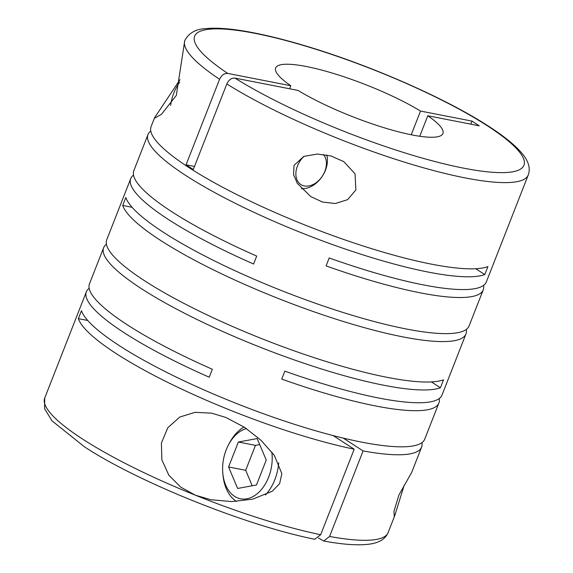 <?xml version="1.0" encoding="UTF-8"?>
<svg xmlns="http://www.w3.org/2000/svg" width="573" height="573" viewBox="0 0 573 573"><rect width="100%" height="100%" fill="white"/><g stroke="black" fill="none" stroke-linecap="round" stroke-linejoin="round"><path stroke-width="0.86" d="M184.735 40.769L184.893 40.368A184.406 35.505 21.4 0 0 219.574 79.275L186.053 164.809A184.406 35.505 -158.6 0 0 189.606 167.137A184.406 35.505 -158.6 0 0 193.302 169.493L226.822 83.959C228.799 79.819 231.528 77.871 235.009 78.114L298.053 90.427A89.839 17.297 21.4 0 0 387.147 128.667A89.839 17.297 21.4 0 0 442.936 133.523A89.839 17.297 21.4 0 0 427.78 115.753L419.737 136.267M355.89 189.878L355.045 173.791L343.779 161.622L331.008 155.978L317.27 154.065L303.848 156.379L294.028 165.339L293.555 174.679L297.344 183.374L310.767 196.589L322.499 202.033L335.363 203.53L347.689 199.626L355.89 189.878M301.427 188.689A23.643 16.825 122.9 0 0 325.457 170.217A23.643 16.825 122.9 0 0 326.746 154.982M320.679 534.731L314.727 539.257C246.304 525.613 138.15 482.201 84.317 446.718L51.957 420.783L44.572 408.692L44.715 398.063A184.406 35.505 21.4 0 0 82.949 439.298A184.406 35.505 21.4 0 0 195.414 495.208L210.914 499.742L231.879 501.583L252.772 499.147L272.268 491.24L279.617 483.648L281.859 473.685L274.324 455.385L260.93 440.193L244.578 427.343L225.891 417.452L211.688 413.176L195.185 412.309L179.793 417.037L167.796 427.752L161.407 443.015L161.865 459.84L168.82 475.153L180.674 487.1L195.414 495.208A184.406 35.505 21.4 0 0 320.679 534.731L354.2 449.196A184.406 35.505 -158.6 0 1 116.469 353.756A184.406 35.505 -158.6 0 1 78.358 318.645L81.473 310.702A184.406 35.505 -158.6 0 0 119.585 345.813A184.406 35.505 -158.6 0 0 304.628 427.501A184.406 35.505 -158.6 0 0 424.729 439.147L438.882 403.034A184.406 35.505 -158.6 0 1 281.737 379.09L284.853 371.146A184.406 35.505 -158.6 0 0 441.998 395.084L465.971 333.916A184.406 35.505 -158.6 0 1 345.87 322.262A184.406 35.505 -158.6 0 1 160.827 240.574A184.406 35.505 -158.6 0 1 122.715 205.463L125.831 197.52A184.406 35.505 -158.6 0 0 163.935 232.631A184.406 35.505 -158.6 0 0 348.986 314.312A184.406 35.505 -158.6 0 0 469.086 325.965L483.24 289.852A184.406 35.505 -158.6 0 1 326.094 265.908L329.203 257.965A184.406 35.505 -158.6 0 0 486.355 281.902L528.27 174.937C530.734 168.054 528.385 160.555 521.215 152.439C514.239 144.482 503.388 135.765 488.669 126.289C447.112 99.165 373.84 66.769 310.731 47.502C286.393 40.017 264.755 34.645 245.81 31.372C229.136 28.485 215.663 27.583 205.392 28.65C195.758 29.087 188.925 32.99 184.893 40.368M180.001 79.64L154.574 117.73L151.1 126.597A184.406 35.505 -158.6 0 0 189.334 167.832A184.406 35.505 -158.6 0 0 356.693 243.883A184.406 35.505 -158.6 0 0 487.895 266.617L484.787 274.567A184.406 35.505 -158.6 0 1 353.577 251.826A184.406 35.505 -158.6 0 1 186.218 175.775A184.406 35.505 -158.6 0 1 147.984 134.548L133.831 170.661A184.406 35.505 -158.6 0 0 172.065 211.895A184.406 35.505 -158.6 0 0 256.69 256.088L253.574 264.031A184.406 35.505 -158.6 0 1 168.949 219.839A184.406 35.505 -158.6 0 1 130.716 178.611L106.743 239.779A184.406 35.505 -158.6 0 0 144.976 281.014A184.406 35.505 -158.6 0 0 312.335 357.065A184.406 35.505 -158.6 0 0 443.545 379.806L440.429 387.749A184.406 35.505 -158.6 0 1 309.219 365.015A184.406 35.505 -158.6 0 1 141.86 288.957A184.406 35.505 -158.6 0 1 103.627 247.729L89.474 283.843A184.406 35.505 -158.6 0 0 127.707 325.077A184.406 35.505 -158.6 0 0 212.339 369.27L209.224 377.213A184.406 35.505 -158.6 0 1 124.592 333.02A184.406 35.505 -158.6 0 1 86.358 291.793A184.406 35.505 -158.6 0 1 89.166 288.305M103.627 247.729A184.406 35.505 -158.6 0 1 106.435 244.241M130.716 178.611A184.406 35.505 -158.6 0 1 133.516 175.123M439.197 398.572A184.406 35.505 -158.6 0 1 438.882 403.034M466.279 329.454A184.406 35.505 -158.6 0 1 465.971 333.916M147.984 134.548A184.406 35.505 -158.6 0 1 150.785 131.059M154.574 117.73L154.588 118.196L161.4 114.378L176.312 95.447L184.735 40.776M421.929 442.635A184.406 35.505 -158.6 0 1 421.613 447.098L411.722 472.331L398.944 494.957L393.995 511.238L394.231 516.259L394.79 515.535L404.252 485.052M421.613 447.098A184.406 35.505 -158.6 0 1 363.096 450.937L329.575 536.471A184.406 35.505 21.4 0 0 388.093 532.632L394.869 515.342M318.531 537.99L323.709 541.019L329.575 536.471M236.42 501.418A40.662 27.468 101 0 1 236.277 501.325A40.662 27.468 101 0 1 223.012 475.361L222.825 473.391A35.934 24.274 101 0 1 228.348 445.099A35.934 24.274 101 0 1 246.419 428.575M228.348 445.099L229.264 443.352A40.662 27.468 101 0 1 244.062 427.007M271.81 451.968A35.934 24.274 101 0 1 261.474 489.464A35.934 24.274 101 0 1 234.543 496.34A35.934 24.274 101 0 1 222.825 473.391M304.163 156.257A18.916 13.466 122.9 0 0 297.451 166.005A18.916 13.466 122.9 0 0 304.363 185.96A18.916 13.466 122.9 0 0 324.827 171.348A18.916 13.466 122.9 0 0 323.344 154.452M179.671 82.061A40.662 28.944 122.9 0 0 173.777 93.191A40.662 28.944 122.9 0 0 170.661 105.446M484.787 274.567L475.755 268.737M483.548 285.39A184.406 35.505 -158.6 0 1 483.24 289.852M132.098 207.297L122.715 205.463M440.429 387.749L431.397 381.919M87.741 320.479L78.358 318.645M259.727 444.584L255.465 445.364L245.688 470.304L252.213 485.775M257.184 438.567L238.354 442.027L228.577 466.966L237.637 488.447L256.475 484.994L266.244 460.047L257.184 438.567M255.465 445.364L238.354 442.027M245.688 470.304L228.577 466.966M278.707 462.791A40.662 27.468 101 0 1 265.457 495.008M363.096 450.937L343.227 438.094M333.114 435.573L354.2 449.196M470.82 124.155L472.009 121.111L479.264 125.802L427.78 115.753M411.235 134.777L420.525 111.062L472.009 121.111M186.053 164.809L194.498 166.457M219.574 79.275C221.536 75.142 224.265 73.194 227.76 73.43L290.798 85.735L289.609 88.779M420.525 111.062A89.839 17.297 21.4 0 0 331.43 72.821A89.839 17.297 21.4 0 0 275.649 67.965A89.839 17.297 21.4 0 0 290.798 85.735M226.822 83.959A184.406 35.505 21.4 0 0 410.898 164.122A184.406 35.505 21.4 0 0 528.27 174.937M235.009 78.114A176.835 34.043 21.4 0 0 465.82 168.577A176.835 34.043 21.4 0 0 487.272 125.731A176.835 34.043 21.4 0 0 257.205 33.778A176.835 34.043 21.4 0 0 227.76 73.43M44.715 398.063L86.358 291.793M388.093 532.632C385.221 539.358 378.402 543.268 367.63 544.35C356.635 545.496 341.995 544.386 323.709 541.019"/></g></svg>
